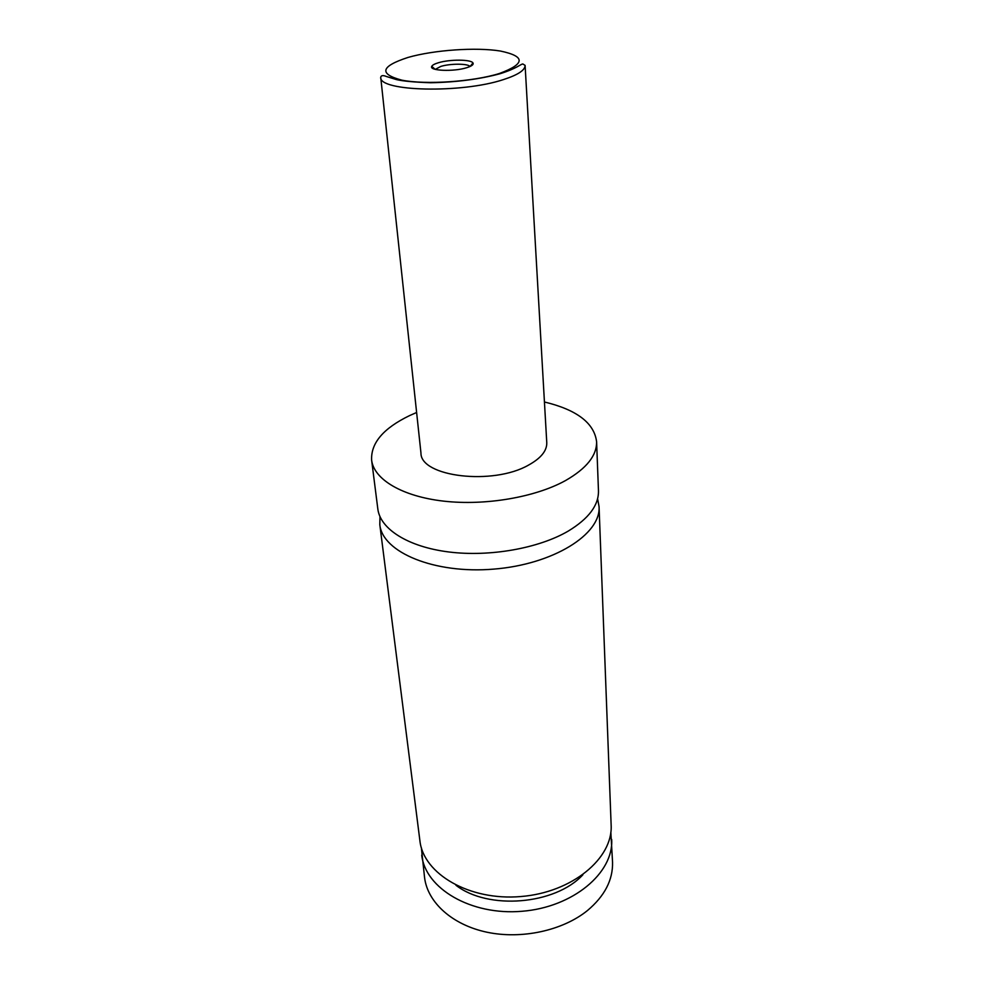 <?xml version="1.0" encoding="UTF-8"?>
<svg xmlns="http://www.w3.org/2000/svg" width="984" height="984" viewBox="0 0 984 984"><rect width="100%" height="100%" fill="white"/><g stroke="black" fill="none" stroke-linecap="round" stroke-linejoin="round"><path stroke-width="1.48" d="M544.435 401.989C576.808 409.787 594.201 423.022 596.599 441.681L598.469 490.844C598.776 505.259 588.69 518.679 568.223 531.102C538.703 548.383 489.675 557.104 448.864 551.975C407.991 546.87 380.218 528.998 377.831 508.986L371.632 460.168C370.747 443.108 383.391 428.249 409.59 415.592L416.626 412.493M597.596 498.753L599.059 506.625C601.039 534.275 553.426 564.373 493.833 569.109C434.276 574.176 382.37 552.245 379.812 524.657L379.972 516.649M438.421 62.742C434.633 63.874 432.419 65.067 431.767 66.334C428.753 70.848 453.661 71.894 466.65 67.724C471.73 66.137 473.833 64.538 472.96 62.951C471.151 59.335 449.737 59.237 438.421 62.742M469.971 66.518C468.249 63.493 450.328 63.443 440.857 66.395L435.297 69.372M525.099 65.374L546.772 442.665C547.006 450.77 540.942 458.237 528.58 465.075C492.935 485.666 420.414 476.809 420.955 453.009L380.722 77.244C381.165 75.374 383.096 75.128 386.503 76.531L396.49 79.606C403.132 81.155 414.535 82.201 430.684 82.742C456.514 82.225 479.651 79.224 500.093 73.714C517.24 68.314 520.659 64.071 522.861 63.985L525.099 65.374C525.124 70.184 517.916 74.919 503.476 79.581C461.668 93.591 378.532 91.512 380.722 77.244M596.599 441.681C596.882 455.518 586.575 468.446 565.652 480.487C535.481 497.252 485.395 505.887 443.784 501.151C402.112 496.428 373.92 479.38 371.632 460.168M599.059 506.625L611.138 825.047C613.143 858.257 572.245 892.513 520.757 896.547C469.307 900.975 423.354 873.854 419.91 840.779L379.812 524.657M582.86 874.801C555.197 904.837 488.126 910.348 455.924 885.243M610.843 832.279L612.552 862.23C612.995 879.979 604.643 896.067 587.497 910.507C562.787 930.581 521.668 939.597 486.896 932.205C452.087 924.825 427.609 902.34 424.584 877.691L421.386 847.864M611.691 839.5C613.684 872.894 573.082 907.285 521.963 911.282C470.881 915.686 425.211 888.392 421.73 855.121M408.126 57.404C380.673 66.334 378.582 73.923 401.841 80.159C425.826 84.956 473.095 81.746 499.392 73.505C525.394 63.849 525.727 56.359 500.376 51.033C476.035 47.06 434.128 49.975 408.126 57.404M470.143 66.445L472.96 62.951M435.113 69.323L431.767 66.334"/></g></svg>
